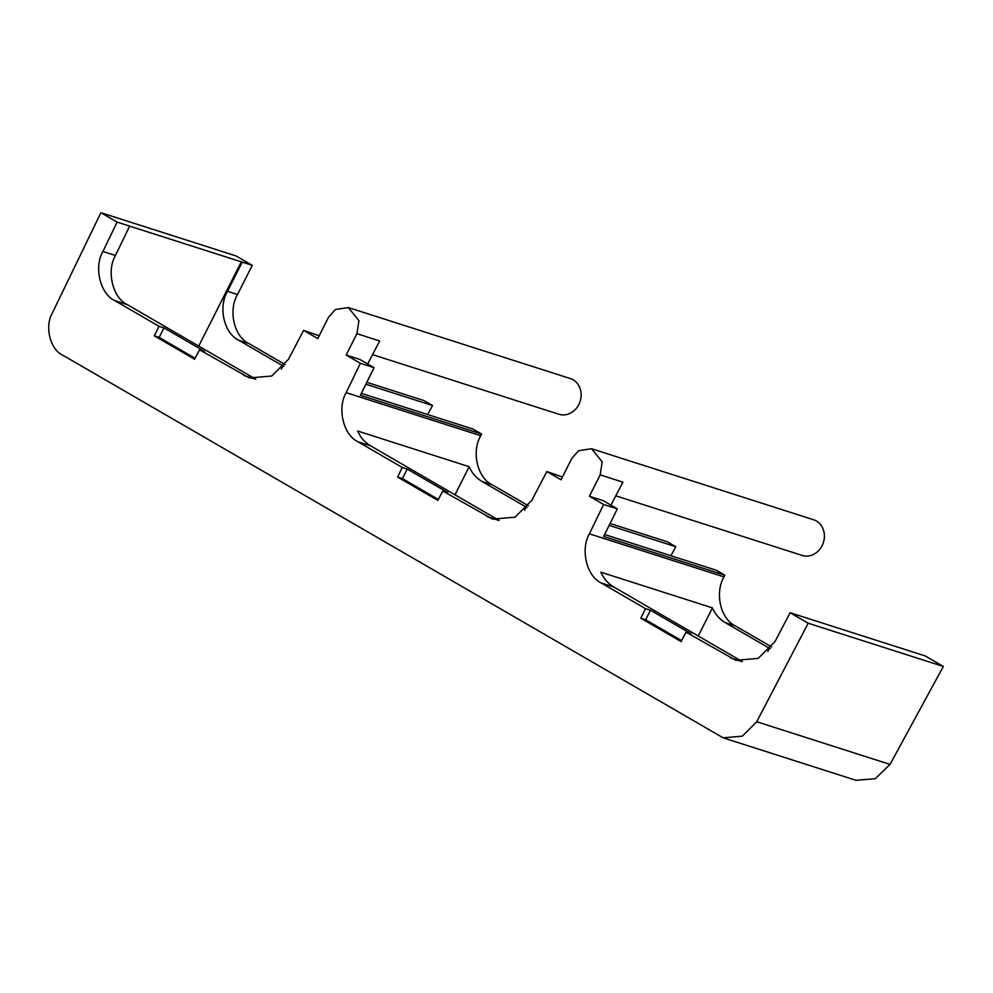 <?xml version="1.0" encoding="UTF-8"?>
<svg xmlns="http://www.w3.org/2000/svg" width="993" height="993" viewBox="0 0 993 993"><rect width="100%" height="100%" fill="white"/><g stroke="black" fill="none" stroke-linecap="round" stroke-linejoin="round"><path stroke-width="1.49" d="M372.549 354.638L558.898 414.242A18.73 16.31 -72.3 0 0 578.795 404.635A18.73 16.31 -72.3 0 0 570.317 378.556L348.307 307.545L335.311 309.531L328.559 317.201L317.797 338.588L303.61 330.359L288.529 359.205L271.747 376.012L249.33 377.936L199.531 349.809L194.603 359.23L154.349 335.857L158.992 326.275L114.828 300.643C100.219 294.002 93.714 267.216 102.9 251.477L117.112 222.122L100.901 212.701L52.368 312.944C44.499 326.436 50.06 349.412 62.584 355.084L723.115 737.811L742.33 736.161L756.716 721.75L808.203 623.232L790.093 612.718L775.012 641.577L758.23 658.371L735.813 660.308L686.026 632.169L681.099 641.59L640.833 618.229L645.475 608.635L601.311 583.003C586.702 576.374 580.21 549.576 589.395 533.837L603.607 504.481L589.42 496.239L600.182 474.853L602.18 461.819L591.555 448.724L578.559 450.71L571.807 458.381L561.045 479.768L546.845 471.538L531.764 500.385L514.982 517.192L492.578 519.128L442.779 490.989L437.851 500.41L397.597 477.05L402.239 467.455L358.063 441.823C343.454 435.195 336.962 408.396 346.147 392.657L360.36 363.301L346.172 355.06L356.934 333.673L358.932 320.64L348.307 307.545M367.646 363.959L379.698 340.996L356.934 333.673M615.784 495.817L802.145 555.422A18.73 16.31 -72.3 0 0 822.043 545.827A18.73 16.31 -72.3 0 0 813.565 519.749L591.555 448.724M610.894 505.139L622.946 482.176L600.182 474.853M645.475 608.635L650.489 610.236L691.029 633.77L686.026 632.169M742.305 661.574L613.848 587.012L601.311 583.003M790.093 612.718L925.24 655.951L943.35 666.464L808.203 623.232M723.115 737.811L855.929 780.299L875.317 778.698L890.026 764.399L943.35 666.464M100.901 212.701L236.036 255.933L252.259 265.342L237.513 294.536C228.067 310.561 234.05 336.515 248.821 343.504L285.165 364.592M117.112 222.122L252.259 265.342M102.9 251.477L115.436 255.486L129.649 226.119M115.436 255.486C106.251 271.226 112.743 298.012 127.352 304.652L114.828 300.643M158.992 326.275L163.994 327.876L204.546 351.41L199.531 349.809M255.809 379.202L127.352 304.652M154.349 335.857L159.178 337.409L163.994 327.876M159.178 337.409L195.112 358.262M303.61 330.359L319.187 335.833M366.827 382.305L424.036 400.601L432.551 405.541L427.66 414.54M346.172 355.06L359.876 359.441L374.063 367.683L360.36 363.301M346.147 392.657L480.749 435.716L481.605 434.015L360.422 395.251L374.063 367.683M524.565 510.265L526.216 507.113L482.052 481.481C476.33 478.105 472.035 473.177 469.18 466.698L357.629 431.012C360.546 437.516 364.865 442.456 370.6 445.832L358.063 441.823M480.749 435.716C471.315 451.741 477.298 477.695 492.069 484.683L528.413 505.785M402.239 467.455L407.242 469.056L447.781 492.59L442.779 490.989M499.057 520.394L370.6 445.832M397.597 477.05L402.426 478.589L407.242 469.056M402.426 478.589L438.36 499.442M546.845 471.538L562.435 477.012M610.074 523.485L667.284 541.781L675.799 546.733L670.896 555.72M589.42 496.239L603.123 500.621L617.311 508.863L603.607 504.481M589.395 533.837L723.996 576.896L724.853 575.208L603.67 536.431L617.311 508.863M767.812 651.445L769.463 648.292L725.3 622.661C719.565 619.284 715.283 614.357 712.428 607.877L600.877 572.191C603.794 578.696 608.113 583.636 613.848 587.012M723.996 576.896C714.55 592.933 720.546 618.875 735.316 625.875L771.66 646.964M640.833 618.229L645.673 619.769L650.489 610.236M645.673 619.769L681.595 640.622M604.613 534.519L716.338 570.255L724.853 575.208M361.365 393.34L473.09 429.075L481.605 434.015M242.23 262.14L227.484 291.321L237.513 294.536M198.737 346.073L241.398 261.656M281.317 369.086L282.968 365.933L238.804 340.301C224.033 333.313 218.038 307.358 227.484 291.321M432.551 405.541L365.883 384.217M454.98 494.799L469.18 466.698M527.146 507.411L526.216 507.113M675.799 546.733L609.131 525.396M698.228 635.992L712.428 607.877M770.382 648.59L769.463 648.292M283.899 366.231L282.968 365.933M730.19 657.8L741.845 661.537M756.716 721.75L890.026 764.399M243.695 375.441L255.35 379.165M492.069 484.683L482.052 481.481M486.942 516.621L498.598 520.344M735.316 625.875L725.3 622.661M238.804 340.301L248.821 343.504"/></g></svg>
